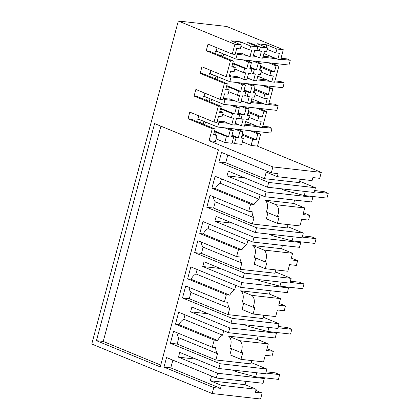 <?xml version="1.0" encoding="UTF-8"?>
<svg xmlns="http://www.w3.org/2000/svg" width="420" height="420" viewBox="0 0 420 420"><rect width="100%" height="100%" fill="white"/><g stroke="black" fill="none" stroke-linecap="round" stroke-linejoin="round"><path stroke-width="0.63" d="M257.465 146.15L251.097 145.43L252.714 139.393L256.237 139.786L257.828 133.854L260.673 134.174L257.465 146.15L321.284 172.389L272.885 166.924L209.066 140.684L215.434 141.398L217.051 135.366L213.78 134.017M242.403 141.855L251.097 145.43M237.526 129.276L242.986 131.523L241.227 138.096L243.348 138.332L241.731 144.37L234.512 143.556L232.197 142.601M224.842 127.843L230.302 130.09L233.273 130.426L231.509 136.999L233.636 137.235L232.019 143.273L224.8 142.459L216.106 138.884M321.284 172.389L319.694 178.337L312.9 177.571L312.086 180.605L277.274 176.673L266.212 172.121L264.458 178.668L225.74 162.745L227.819 154.996M272.885 166.924L271.294 172.872L221.513 152.402L218.946 161.978L225.74 162.745M277.274 176.673L278.087 173.639L271.294 172.872M255.853 390.458L262.159 393.052L255.365 392.285L256.179 389.251L221.366 385.319L220.553 388.353L213.759 387.587L212.168 393.535L91.76 344.022L178.311 21L226.711 26.465L283.3 49.733L280.665 59.566L277.82 59.246L263.886 53.519M271.231 63.042L278.891 66.192L274.591 82.226L271.745 81.905L273.336 75.968L269.813 75.574L261.125 71.998M265.162 85.706L272.816 88.851L268.522 104.89L265.676 104.564L267.267 98.632L263.744 98.233L255.05 94.658M259.088 108.365L266.747 111.515L262.447 127.549L259.602 127.229L261.193 121.291L257.67 120.892L248.981 117.322M260.673 134.174L253.019 131.024M309.776 215.334L308.506 220.091L301.712 219.324L299.943 225.923L277.399 223.382L279.169 216.778L277.294 216.568A9.949 6.694 112.4 0 0 278.15 214.21A9.949 6.694 112.4 0 0 276.008 204.719L304.757 207.963L302.988 214.567L309.776 215.334L303.476 212.741M297.633 260.652L296.357 265.414L289.569 264.647L287.8 271.246L265.256 268.7L267.026 262.101L265.151 261.891A9.949 6.694 112.4 0 0 266.007 259.534A9.949 6.694 112.4 0 0 263.865 250.042L292.609 253.286L290.84 259.885L297.633 260.652L291.333 258.064M285.49 305.975L284.214 310.737L277.421 309.965L275.651 316.57L253.108 314.024L254.877 307.424L253.008 307.209A9.949 6.694 112.4 0 0 253.859 304.857A9.949 6.694 112.4 0 0 251.722 295.36L280.466 298.61L278.696 305.209L285.49 305.975L279.185 303.387M231.536 348.7L229.903 354.795L240.965 359.347L242.734 352.742L240.865 352.532A9.949 6.694 112.4 0 0 241.715 350.18A9.949 6.694 112.4 0 0 239.578 340.683L268.322 343.928L266.553 350.532L273.346 351.298L267.041 348.705M273.346 351.298L272.071 356.055L265.277 355.288L263.508 361.893L240.965 359.347M262.159 393.052L260.563 399L212.168 393.535M254.032 237.284L300.736 242.56L299.46 247.317L252.756 242.046L254.032 237.284L214.888 221.193L216.164 216.431L255.308 232.528L256.583 227.771L206.803 207.302L210.005 195.347L248.724 211.265L250.635 204.131L211.916 188.207L215.124 176.253L264.899 196.723L266.175 191.966L312.879 197.237L310.411 196.224M218.946 161.978L268.727 182.448L267.451 187.204L228.307 171.108L227.031 175.87L266.175 191.966M217.051 135.366L213.528 134.967L215.119 129.029L190.869 119.059L188.024 118.734L212.273 128.709L209.066 140.684M188.024 118.734L189.798 112.114L214.048 122.084L216.893 122.404L218.484 116.466L222.007 116.865L223.125 112.702L219.854 111.358M178.311 21L234.901 44.268L232.265 54.101L208.016 44.126L206.236 50.752L230.491 60.727L226.191 76.76L201.941 66.791L200.167 73.416L224.416 83.386L220.122 99.424L195.867 89.45L194.093 96.075L218.347 106.045L214.048 122.084M213.759 387.587L163.978 367.117L166.546 357.541L216.326 378.01L263.025 383.287L264.301 378.525L261.833 377.512M251.06 362.518L266.852 369.012L220.148 363.736L218.878 368.492L179.734 352.401L178.458 357.157L217.602 373.254L216.326 378.01M220.148 363.736L170.373 343.266L173.576 331.312L212.294 347.23L213.25 343.665L214.205 340.095L175.487 324.177L178.689 312.218L228.47 332.687L229.745 327.931L276.444 333.202L273.977 332.189M197.138 269.488L195.951 273.919A11.193 7.529 112.4 0 0 191.037 279.237L187.63 278.854L226.349 294.772L224.438 301.912L185.719 285.989L182.516 297.943L232.297 318.413L231.021 323.174L191.877 307.078L190.601 311.834L229.745 327.931M187.63 278.854L190.832 266.899L240.613 287.364L241.889 282.608L288.587 287.884L286.12 286.865M209.281 224.17L208.094 228.596A11.193 7.529 112.4 0 0 203.185 233.914L199.773 233.531L238.492 249.448L236.581 256.589L197.862 240.665L194.659 252.625L244.44 273.089L243.164 277.851L204.02 261.755L202.745 266.511L241.889 282.608M199.773 233.531L202.976 221.576L252.756 242.046M96.437 340.667L154.607 123.569L218.426 149.814L160.256 366.907L96.437 340.667L103.231 341.434L160.912 126.163M264.458 178.668L299.271 182.595L300.163 179.256M277.294 216.568L266.233 212.016A9.949 6.694 112.4 0 0 267.089 209.664A9.949 6.694 112.4 0 0 264.947 200.167L293.69 203.416L294.588 200.072M260.143 194.765L258.956 199.19A11.193 7.529 112.4 0 0 254.047 204.514L215.329 188.596L211.916 188.207M250.635 204.131L254.047 204.514M248.724 211.265L252.131 211.649A11.193 7.529 112.4 0 0 253.99 217.739L252.315 223.986L287.128 227.918L288.02 224.579M277.399 223.382L266.338 218.831L267.971 212.73M221.424 178.847L220.238 183.272A11.193 7.529 112.4 0 0 215.329 188.596M312.879 197.237L311.603 201.994L264.899 196.723M227.031 175.87L244.745 177.87M267.451 187.204L314.155 192.481L315.425 187.719L299.639 181.23M268.727 182.448L315.425 187.719M304.757 207.963L293.69 203.416M276.008 204.719L264.947 200.167M258.956 199.19L220.238 183.272M103.231 341.434L160.745 365.085M224.438 301.912L227.845 302.295A11.193 7.529 112.4 0 0 229.698 308.38L228.023 314.632L262.836 318.565L263.734 315.226M253.008 307.209L241.946 302.663A9.949 6.694 112.4 0 0 242.797 300.305A9.949 6.694 112.4 0 0 240.66 290.813L251.722 295.36M253.108 314.024L242.046 309.477L243.684 303.377M240.66 290.813L269.404 294.058L270.302 290.719M235.856 285.411L234.67 289.837A11.193 7.529 112.4 0 0 229.756 295.16L191.037 279.237M226.349 294.772L229.756 295.16M232.297 318.413L278.995 323.689L263.204 317.195M228.023 314.632L189.31 298.715L182.516 297.943M231.021 323.174L277.72 328.445L278.995 323.689M190.601 311.834L208.315 313.834M228.47 332.687L275.168 337.964L276.444 333.202M258.153 336.042L257.26 339.381L268.322 343.928M239.578 340.683L228.517 336.137L257.26 339.381M228.517 336.137A9.949 6.694 112.4 0 1 230.654 345.629A9.949 6.694 112.4 0 1 229.803 347.986L240.865 352.532M189.152 287.401A11.193 7.529 112.4 0 0 190.984 292.462L229.698 308.38M190.984 292.462L189.31 298.715M184.994 314.811L183.808 319.237A11.193 7.529 112.4 0 0 178.894 324.56L175.487 324.177M183.808 319.237L222.527 335.16A11.193 7.529 112.4 0 0 217.613 340.478L178.894 324.56M223.713 330.734L222.527 335.16M214.205 340.095L217.613 340.478M212.294 347.23L215.702 347.618A11.193 7.529 112.4 0 0 217.555 353.703L215.88 359.956L177.161 344.032L170.373 343.266M251.591 360.544L250.693 363.888L215.88 359.956M236.581 256.589L239.988 256.972A11.193 7.529 112.4 0 0 241.847 263.057L240.172 269.309L274.985 273.242L275.877 269.903M265.151 261.891L254.09 257.339A9.949 6.694 112.4 0 0 254.94 254.987A9.949 6.694 112.4 0 0 252.803 245.49L263.865 250.042M265.256 268.7L254.189 264.154L255.827 258.053M252.803 245.49L281.547 248.734L282.445 245.396M248 240.088L246.813 244.514A11.193 7.529 112.4 0 0 241.899 249.837L203.185 233.914M238.492 249.448L241.899 249.837M244.44 273.089L291.139 278.366L275.347 271.871M240.172 269.309L201.453 253.391L194.659 252.625M243.164 277.851L289.863 283.122L291.139 278.366M202.745 266.511L220.458 268.511M240.613 287.364L287.317 292.64L288.587 287.884M280.466 298.61L269.404 294.058M201.296 242.078A11.193 7.529 112.4 0 0 203.128 247.139L241.847 263.057M203.128 247.139L201.453 253.391M195.951 273.919L234.67 289.837M256.583 227.771L303.282 233.042L287.495 226.553M252.315 223.986L213.596 208.068L206.803 207.302M255.308 232.528L302.006 237.804L303.282 233.042M214.888 221.193L232.601 223.193M300.736 242.56L298.263 241.547M292.609 253.286L281.547 248.734M213.439 196.76A11.193 7.529 112.4 0 0 215.271 201.815L253.99 217.739M215.271 201.815L213.596 208.068M208.094 228.596L246.813 244.514M266.852 369.012L265.577 373.769L218.878 368.492M178.458 357.157L196.166 359.158M217.602 373.254L264.301 378.525M246.01 381.365L245.117 384.704L210.304 380.772L221.366 385.319M256.179 389.251L245.117 384.704M172.851 360.134L170.772 367.883L163.978 367.117M220.553 388.353L170.772 367.883M211.57 376.052L210.304 380.772M177.009 332.724A11.193 7.529 112.4 0 0 178.841 337.78L217.555 353.703M178.841 337.78L177.161 344.032M256.237 139.786L242.309 134.059M257.828 133.854L250.173 130.704M252.714 139.393L242.503 135.193L241.831 137.708M242.02 135.14L242.503 135.193M243.348 138.332L241.379 137.524M248.089 112.476L248.577 112.534L247.9 115.049M256.242 108.045L263.902 111.19L262.311 117.127L258.788 116.729L257.67 120.892M258.788 116.729L248.577 112.534M263.902 111.19L266.747 111.515M245.674 121.501L259.602 127.229M235.19 123.26L241.447 125.832L244.419 126.168L246.183 119.595L248.304 119.837L249.422 115.673L247.448 114.865M240.629 106.281L246.089 108.523L244.325 115.096L242.203 114.86L241.085 119.023L238.77 118.067M242.203 114.86L237.914 113.096M231.845 135.755L236.129 137.519L234.512 143.556M249.422 115.673L247.296 115.432L249.06 108.859L243.6 106.617M246.089 108.523L249.06 108.859M241.447 125.832L243.212 119.259L241.085 119.023M242.986 131.523L240.014 131.187L234.554 128.94M236.129 137.519L238.256 137.76L240.014 131.187M237.736 113.767L239.704 114.576L238.591 118.739L236.465 118.498L234.707 125.071L231.735 124.735L223.692 121.427L223.597 121.784M233.636 137.235L231.662 136.427M238.256 137.76L231.998 135.188M201.884 120.545L197.321 118.886L196.639 121.433M197.321 118.886L197.972 118.96L198.812 115.82M212.273 128.709L215.119 129.029M214.321 132.011L216.206 132.221L215.534 134.741M216.206 132.221L226.417 136.421L224.8 142.459M226.417 136.421L228.538 136.663L214.609 130.935M203.228 124.142L203.963 121.396M204.797 124.787L205.532 122.042M220.39 109.347L222.28 109.562L221.603 112.077M223.125 112.702L219.602 112.303L221.193 106.37L218.347 106.045M239.704 114.576L237.584 114.335L239.342 107.761L236.371 107.426L234.612 113.998L232.491 113.762L222.28 109.562M232.491 113.762L231.373 117.926L222.684 114.35M231.735 124.735L233.494 118.162L231.373 117.926M201.149 120.461L200.471 123.008M230.302 130.09L228.538 136.663M233.273 130.426L227.813 128.179M254.163 89.817L254.646 89.87L253.974 92.384M262.316 85.381L269.971 88.531L268.38 94.469L264.857 94.07L263.744 98.233M264.857 94.07L254.646 89.87M269.971 88.531L272.816 88.851M251.743 98.837L265.676 104.564M241.264 100.601L247.522 103.173L250.493 103.509L252.252 96.936L254.378 97.172L255.491 93.009L253.523 92.201M246.697 83.617L252.158 85.864L250.399 92.437L248.278 92.195L247.16 96.359L244.844 95.408M248.278 92.195L243.989 90.431M255.491 93.009L253.37 92.773L255.129 86.2L249.669 83.953M252.158 85.864L255.129 86.2M247.522 103.173L249.281 96.6L247.16 96.359M243.81 91.103L245.779 91.912L244.661 96.08L242.54 95.839L240.781 102.412L237.809 102.076L229.766 98.768L229.672 99.125M226.464 86.688L228.349 86.898L227.677 89.418M220.122 99.424L222.968 99.745L224.558 93.807L228.081 94.206L229.194 90.043L225.923 88.699M229.194 90.043L225.671 89.644L227.262 83.706L224.416 83.386M245.779 91.912L243.658 91.675L245.417 85.103L242.445 84.767L240.681 91.34L238.56 91.098L228.349 86.898M238.56 91.098L237.447 95.261L228.753 91.691M237.809 102.076L239.568 95.503L237.447 95.261M233.888 105.52L239.342 107.761M210.872 102.123L211.607 99.383M234.612 113.998L220.678 108.271M236.371 107.426L230.911 105.184M207.958 97.881L203.396 96.227L204.041 96.301L204.887 93.156M194.093 96.075L196.938 96.395L221.193 106.37M203.396 96.227L202.713 98.768M244.325 115.096L238.066 112.523M262.311 117.127L248.378 111.4M209.297 101.477L210.032 98.737M207.223 97.797L206.54 100.343M260.043 69.725L260.72 67.211L260.232 67.153M269.813 75.574L270.931 71.411L260.72 67.211M268.391 62.722L276.045 65.872L278.891 66.192M276.045 65.872L274.454 71.804L270.931 71.411M257.817 76.177L271.745 81.905M247.338 77.936L253.596 80.509L256.567 80.845L258.326 74.272L260.447 74.513L261.566 70.35L259.597 69.542M253.596 80.509L255.355 73.941L253.234 73.7L250.913 72.744M253.234 73.7L254.347 69.536L250.058 67.772M261.566 70.35L259.445 70.108L261.203 63.541L255.743 61.294M252.772 60.958L258.232 63.205L261.203 63.541M258.232 63.205L256.468 69.773L254.347 69.536M249.879 68.444L251.848 69.253L250.735 73.416L248.614 73.174L246.85 79.748L243.878 79.412L235.835 76.109L235.741 76.466M232.538 64.029L234.423 64.239L233.746 66.754M226.191 76.76L229.037 77.081L230.627 71.148L234.15 71.542L235.268 67.379L231.998 66.035M235.268 67.379L231.746 66.985L233.336 61.047L230.491 60.727M243.878 79.412L245.642 72.844L243.516 72.602L244.634 68.439L234.423 64.239M243.516 72.602L234.827 69.027M251.848 69.253L249.727 69.011L251.491 62.444L248.514 62.108L243.059 59.861M244.634 68.439L246.755 68.68L248.514 62.108M239.957 82.856L245.417 85.103M216.941 79.464L217.675 76.724M240.681 91.34L226.753 85.612M242.445 84.767L236.985 82.52M214.027 75.222L209.465 73.563L210.116 73.636L210.956 70.497M200.167 73.416L203.012 73.736L227.262 83.706M209.465 73.563L208.782 76.109M250.399 92.437L244.141 89.864M268.38 94.469L254.452 88.741M215.371 78.818L216.106 76.078M213.297 75.138L212.615 77.684M283.3 49.733L276.932 49.014L275.887 52.91L279.41 53.309L277.82 59.246M276.932 49.014L266.721 44.814L266.044 47.334M275.887 52.91L267.194 49.334M266.721 44.814L257.355 43.759L267.566 47.959L266.522 51.854L264.401 51.613L262.637 58.186L259.665 57.85L253.407 55.277M274.454 71.804L260.521 66.076M234.901 44.268L241.269 44.987L231.058 40.787L240.424 41.848L250.635 46.043L257.849 46.862L247.637 42.662L250.136 42.945L260.348 47.14L267.566 47.959M250.136 42.945L249.958 43.612M260.348 47.14L259.303 51.035L256.988 50.085M259.303 51.035L261.429 51.277L259.665 57.85M256.468 69.773L250.215 67.2M241.815 53.802L241.91 53.445L249.953 56.752L252.924 57.088L254.683 50.516L256.809 50.757L257.849 46.862M214.856 53.45L215.539 50.904L216.184 50.977L217.03 47.833M206.236 50.752L209.081 51.072L233.336 61.047M241.269 44.987L240.224 48.883L236.702 48.484L235.111 54.422L232.265 54.101M240.424 41.848L239.747 44.363M240.896 46.368L249.59 49.943L250.635 46.043M249.59 49.943L251.711 50.18L249.953 56.752M223.75 54.059L223.015 56.805M220.101 52.558L215.539 50.904M222.18 53.413L221.445 56.159M218.684 55.025L219.366 52.479M246.755 68.68L232.827 62.948M246.031 60.197L251.491 62.444M232.155 369.994L236.554 371.8L255.675 376.819L278.392 379.381L279.668 374.624L275.41 372.876L266.096 371.821M236.891 370.529L236.554 371.8M265.766 373.055L279.668 374.624M256.762 372.771L255.675 376.819M244.298 324.671L248.698 326.482L267.824 331.495L290.535 334.058L291.811 329.301L287.553 327.553L278.24 326.498M249.039 325.206L248.698 326.482M277.914 327.731L291.811 329.301M268.905 327.453L267.824 331.495M256.447 279.347L260.841 281.159L279.967 286.172L302.678 288.74L303.954 283.978L299.702 282.23L290.388 281.18M261.182 279.883L260.841 281.159M290.057 282.408L303.954 283.978M281.048 282.13L279.967 286.172M268.59 234.029L272.984 235.835L292.11 240.849L314.822 243.416L316.097 238.655L311.845 236.906L302.531 235.856M273.326 234.565L272.984 235.835M302.201 237.085L316.097 238.655M293.192 236.806L292.11 240.849M280.733 188.706L285.127 190.512L304.253 195.526L326.965 198.093L328.241 193.337L323.988 191.583L314.675 190.533M285.469 189.242L285.127 190.512M314.344 191.767L328.241 193.337M305.335 191.483L304.253 195.526M228.328 123.338L218.946 122.278L217.13 121.527M197.978 118.939L217.67 127.034L270.779 133.03L272.055 128.273L262.542 127.197M218.946 122.278L217.67 127.034M258.394 126.73L244.687 125.181M238.046 124.43L234.969 124.084M272.055 128.273L268.653 126.871L262.805 126.215M254.993 125.333L244.949 124.199M224.926 121.936L218.935 121.259L217.371 120.619M234.402 100.674L225.015 99.614L223.198 98.868M204.047 96.275L223.739 104.375L276.854 110.371L278.129 105.614L268.611 104.538M225.015 99.614L223.739 104.375M264.469 104.071L250.756 102.522M244.115 101.771L241.043 101.425M278.129 105.614L274.722 104.213L268.879 103.551M261.062 102.669L251.024 101.535M231 99.278L225.01 98.6L223.445 97.955M240.476 78.015L231.089 76.955L229.273 76.209M210.121 73.615L229.814 81.711L282.923 87.712L284.198 82.95L274.685 81.879M231.089 76.955L229.814 81.711M270.538 81.407L256.83 79.863M250.189 79.112L247.112 78.766M284.198 82.95L280.796 81.553L274.948 80.892M267.136 80.01L257.093 78.876M237.069 76.613L231.079 75.936L229.514 75.295M246.545 55.351L237.158 54.29L235.342 53.545M216.19 50.951L235.888 59.052L288.997 65.047L290.272 60.291L280.76 59.215M237.158 54.29L235.888 59.052M276.612 58.748L262.899 57.199M256.263 56.448L253.186 56.102M290.272 60.291L286.865 58.889L281.022 58.233M273.21 57.346L263.167 56.212M243.143 53.954L237.153 53.277L235.589 52.631"/></g></svg>
